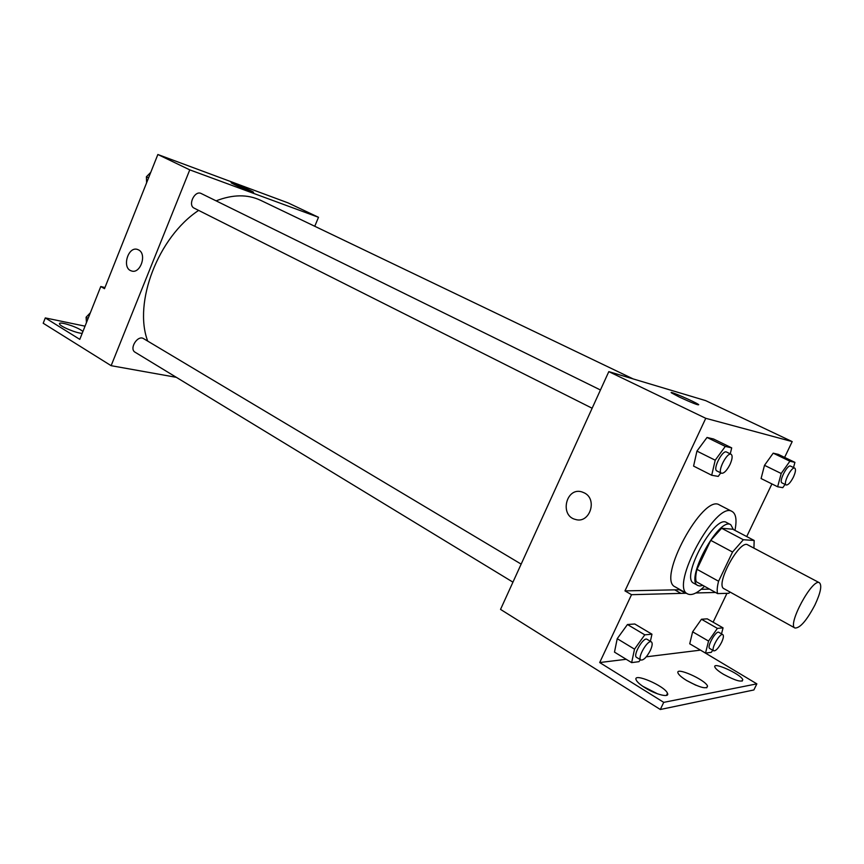 <?xml version="1.0" encoding="UTF-8"?>
<svg xmlns="http://www.w3.org/2000/svg" width="864" height="864" viewBox="0 0 864 864"><rect width="100%" height="100%" fill="white"/><g stroke="black" fill="none" stroke-linecap="round" stroke-linejoin="round"><path stroke-width="1.3" d="M814.914 605.016C806.695 620.525 800.064 628.193 794.988 628.02C786.888 625.169 812.657 577.552 819.472 582.779C822.107 585.446 820.584 592.855 814.914 605.016M794.988 628.02L724.01 588.708C714.744 585.155 739.703 539.05 747.738 544.86L819.472 582.779M717.574 593.6L696.2 581.677C695.39 578.804 695.65 574.69 696.978 569.322L710.737 540.356L721.602 528.26L732.737 529.211L754.164 540.464L743.353 539.73L732.542 552.031L718.578 581.234C717.174 586.624 716.839 590.749 717.574 593.6L728.827 593.276L730.145 592.099M754.164 540.464L753.937 548.132M733.417 529.567L730.793 524.729C719.107 516.337 684.461 580.327 697.885 585.533L699.948 586.019L702.778 585.349M697.885 585.533L693.684 583.178C680.173 577.93 714.744 514.058 726.527 522.493L730.793 524.729M721.602 528.26L743.353 539.73M696.978 569.322L718.578 581.234M710.737 540.356L732.542 552.031M704.484 586.3C697.248 593.298 691.61 595.836 687.593 593.903C669.265 586.85 716.256 500.04 732.175 511.531C736.063 513.896 736.981 520.182 734.94 530.366M687.593 593.903L675.119 586.85C656.435 579.571 703.145 493.279 719.442 504.943L732.175 511.531M680.227 589.734L624.964 590.89L631.519 594.691L599.692 662.548L663.736 702.356L660.323 709.495L500.537 609.401L608.807 371.628L705.758 418.306L624.964 590.89M709.56 589.129L701.179 589.302M746.723 536.555L771.919 483.926M784.62 457.402L792.191 441.59L705.758 418.306M793.519 467.532L794.923 462.37L778.367 454.388L773.204 453.168L764.5 465.318L761.087 478.548L777.643 486.767L782.784 487.663L785.074 484.423M730.264 453.87L731.7 447.876L713.578 439.009L707.033 437.454L696.935 451.094L693.587 466.096L711.698 475.254L718.222 476.399L720.77 472.9M726.959 593.33L713.113 622.199M699.894 649.771L756.853 683.856L753.883 689.958L660.323 709.495M608.807 371.628L705.672 400.626L792.191 441.59M679.471 397.127L671.566 392.926C667.278 389.826 695.574 402.062 698.728 404.665C698.598 405.486 692.183 402.98 679.471 397.127M584.399 492.934C597.877 499.414 589.604 524.016 575.51 519.458C559.278 515.808 566.082 486.734 581.969 491.929L584.399 492.934C597.877 499.414 589.604 524.016 575.51 519.458L575.51 519.458C559.278 515.808 566.093 486.734 581.969 491.929M679.417 589.756L685.595 593.255L631.519 594.691M715.511 592.456L695.833 592.974M686.394 593.233L685.595 593.255M756.853 683.856L663.736 702.356M642.73 686.264L657.58 693.846M686.567 680.465L695.866 685.228M674.73 589.853L680.94 593.374M650.387 641.293L651.953 634.198L634.77 624.002L627.458 624.521L617.22 638.68L614.488 652.115L631.649 662.623L638.939 661.673L640.364 659.696M721.505 633.874L723.049 627.869L707.249 618.84L701.471 619.25L692.626 631.811L689.731 643.799L705.521 653.087L711.288 652.342L712.735 650.257M699.667 650.236L646.304 656.813M626.195 659.286L599.692 662.548M723.546 674.33C718.708 671.404 715.846 669.049 714.938 667.246C711.806 661.036 740.837 674.017 742.802 679.709C742.111 682.614 735.696 680.821 723.546 674.33M644.965 687.722C640.062 684.623 637.135 682.031 636.163 679.925C632.448 672.062 665.042 685.994 667.483 693.306C669.902 698.069 655.841 694.634 644.965 687.722M686.783 680.594C681.901 677.581 678.996 675.108 678.067 673.164C674.654 666.198 705.359 679.655 707.54 686.092C706.784 689.472 699.862 687.647 686.783 680.594M147.712 341.107C133.121 302.638 158.22 236.984 198.634 210.406M216.097 200.848C232.794 194.378 247.622 194.195 260.604 200.308L633.161 378.918M512.935 582.152L135.119 352.242C128.801 348.872 137.678 334.638 143.586 338.645L521.154 564.116M592.142 408.24L194.195 208.17C187.434 205.243 194.821 189.918 201.258 193.547L600.448 389.988M314.755 226.271L318.503 217.296L189.767 169.862L111.132 365.688L176.342 377.33M318.503 217.296L288.101 202.9L157.853 154.505L104.501 288.684L100.775 286.524L79.79 339.368L45.295 317.92L43.2 323.244L111.132 365.688M234.598 184.658L231.271 182.887C228.992 181.159 252.158 190.879 253.454 192.186C255.269 193.493 241.618 188.05 234.598 184.658M157.853 154.505L189.767 169.862M138.575 249.912C147.334 254.027 140.281 274.493 131.371 270.896C121.489 268.153 128.12 245.689 137.689 249.523L138.575 249.912C147.334 254.027 140.281 274.493 131.371 270.896L131.371 270.896C121.5 268.153 128.12 245.689 137.689 249.523M45.295 317.92L85.039 326.16M100.775 286.524L104.965 287.539M82.199 333.31C77.004 333.493 59.692 326.311 59.53 323.903C58.309 321.138 74.326 325.793 81.032 330.102L82.944 331.452M150.757 172.346L146.394 176.774L146.61 182.779M146.394 176.774L148.565 177.854M90.353 312.79L86.098 317.218L86.443 322.618M86.098 317.218L88.106 318.427M794.923 462.37L789.89 461.214L781.186 473.494L777.643 486.767M786.175 484.963L782.017 482.911C778.464 481.702 787.46 464.065 790.592 466.117L794.772 468.137C796.036 469.282 795.571 472.284 793.39 477.144C790.56 482.555 788.162 485.168 786.175 484.963C782.654 483.764 791.683 466.106 794.772 468.137M778.367 454.388L773.204 453.168L764.5 465.318L781.186 473.494M764.5 465.318L761.087 478.548M773.204 453.168L789.89 461.214M731.7 447.876L725.306 446.407L715.208 460.199L711.698 475.254M721.44 473.234L716.872 470.945C712.411 469.314 722.574 449.474 726.559 452.045L731.138 454.302C732.758 455.684 732.37 459.086 729.994 464.519C726.786 470.675 723.935 473.591 721.44 473.234C717.001 471.625 727.186 451.753 731.138 454.302M713.578 439.009L707.033 437.454L696.935 451.094L715.208 460.199M696.935 451.094L693.587 466.096M707.033 437.454L725.306 446.407M723.049 627.869L717.39 628.376L708.545 641.066L705.521 653.087M713.729 650.84L709.744 648.508C706.46 647.136 716.008 630.158 718.848 632.34L722.844 634.64C723.892 635.623 723.47 638.204 721.57 642.373C718.459 648.194 715.846 651.024 713.729 650.84C710.456 649.469 720.025 632.47 722.844 634.64M707.249 618.84L701.471 619.25L692.626 631.811L708.545 641.066M692.626 631.811L689.731 643.799M701.471 619.25L717.39 628.376M651.953 634.198L644.782 634.835L634.522 649.156L631.649 662.623M640.904 660.02L636.574 657.385C632.48 655.517 643.496 636.541 647.06 639.306L651.402 641.898C652.709 643.075 652.342 645.948 650.311 650.495C646.736 657.202 643.594 660.377 640.904 660.02C636.833 658.174 647.87 639.155 651.402 641.898M634.77 624.002L627.458 624.521L617.22 638.68L634.522 649.156M617.22 638.68L614.488 652.115M627.458 624.521L644.782 634.835M707.54 686.092L706.709 687.83M667.483 693.306L666.479 695.401M742.802 679.709L742.1 681.156"/></g></svg>
